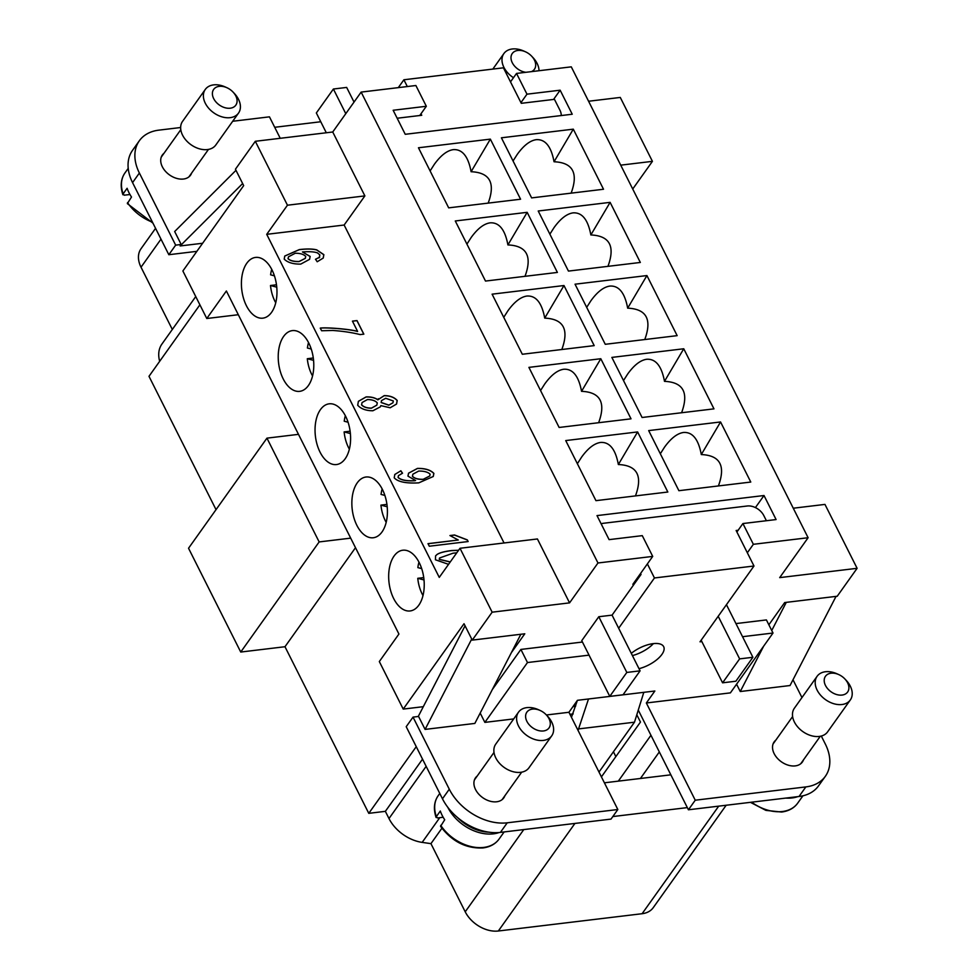 <?xml version="1.0" encoding="UTF-8"?>
<svg xmlns="http://www.w3.org/2000/svg" width="980" height="980" viewBox="0 0 980 980"><rect width="100%" height="100%" fill="white"/><g stroke="black" fill="none" stroke-linecap="round" stroke-linejoin="round"><path stroke-width="1.47" d="M394.095 556.003A30.588 17.53 83.1 0 1 402.805 550.221A30.588 17.53 83.1 0 1 422.16 570.152A30.588 17.53 83.1 0 1 418.815 605.174A30.588 17.53 83.1 0 1 410.106 610.957A30.588 17.53 83.1 0 1 390.738 591.014A30.588 17.53 83.1 0 1 394.095 556.003M357.271 482.809A30.588 17.53 83.1 0 1 365.993 477.015A30.588 17.53 83.1 0 1 385.348 496.958A30.588 17.53 83.1 0 1 382.004 531.969A30.588 17.53 83.1 0 1 373.282 537.751A30.588 17.53 83.1 0 1 353.927 517.82A30.588 17.53 83.1 0 1 357.271 482.809M320.46 409.603A30.588 17.53 83.1 0 1 329.17 403.821A30.588 17.53 83.1 0 1 348.537 423.752A30.588 17.53 83.1 0 1 345.18 458.763A30.588 17.53 83.1 0 1 336.471 464.557A30.588 17.53 83.1 0 1 317.116 444.614A30.588 17.53 83.1 0 1 320.46 409.603M283.637 336.41A30.588 17.53 83.1 0 1 292.358 330.615A30.588 17.53 83.1 0 1 311.714 350.558A30.588 17.53 83.1 0 1 308.369 385.569A30.588 17.53 83.1 0 1 299.66 391.351A30.588 17.53 83.1 0 1 280.292 371.42A30.588 17.53 83.1 0 1 283.637 336.41M246.825 263.204A30.588 17.53 83.1 0 1 255.535 257.421A30.588 17.53 83.1 0 1 274.902 277.352A30.588 17.53 83.1 0 1 271.558 312.363A30.588 17.53 83.1 0 1 262.836 318.157A30.588 17.53 83.1 0 1 243.481 298.214A30.588 17.53 83.1 0 1 246.825 263.204M635.457 495.917C642.868 475.802 637.159 465.341 618.356 464.532C615.514 449.22 609.597 441.858 600.581 442.446C594.358 443.327 588.037 448.215 581.606 457.109L577.367 463.724M598.633 422.711C606.044 402.609 600.348 392.135 581.544 391.326C578.702 376.026 572.773 368.664 563.77 369.24C557.547 370.122 551.213 375.009 544.794 383.903L540.556 390.53M561.822 349.517C569.233 329.402 563.537 318.941 544.721 318.12C541.891 302.82 535.962 295.458 526.946 296.034C520.723 296.928 514.402 301.816 507.971 310.709L503.745 317.324M525.01 276.311C532.422 256.209 526.713 245.735 507.91 244.927C505.068 229.626 499.151 222.264 490.135 222.84C483.912 223.722 477.591 228.61 471.16 237.503L466.921 244.13M488.187 203.117C495.598 183.003 489.902 172.541 471.098 171.721C468.256 156.42 462.327 149.058 453.324 149.634C447.101 150.516 440.767 155.416 434.348 164.309L430.11 170.924M422.993 595.558A28.543 16.366 83.1 0 1 417.762 578.31L423.74 577.6M421.694 568.633L417.86 567.616A28.543 16.366 83.1 0 1 418.975 562.116M386.181 522.352A28.543 16.366 83.1 0 1 380.938 505.117L386.929 504.394M384.883 495.427L381.049 494.422A28.543 16.366 83.1 0 1 382.163 488.922M349.358 449.159A28.543 16.366 83.1 0 1 344.127 431.911L350.117 431.2M348.059 422.233L344.225 421.216A28.543 16.366 83.1 0 1 345.34 415.716M312.546 375.952A28.543 16.366 83.1 0 1 307.304 358.717L313.294 357.994M311.248 349.027L307.414 348.023A28.543 16.366 83.1 0 1 308.529 342.522M275.735 302.759A28.543 16.366 83.1 0 1 270.492 285.511L276.483 284.788M274.425 275.833L270.603 274.817A28.543 16.366 83.1 0 1 271.717 269.316M803.478 759.892A17.334 12.017 -144.5 0 1 802.375 762.011A17.334 12.017 -144.5 0 1 795.27 765.895A17.334 12.017 -144.5 0 1 777.14 758.018A17.334 12.017 -144.5 0 1 774.139 741.909A17.334 12.017 -144.5 0 1 775.793 740.17M504.872 795.772A17.334 12.017 -144.5 0 1 503.769 797.904A17.334 12.017 -144.5 0 1 496.652 801.775A17.334 12.017 -144.5 0 1 478.534 793.91A17.334 12.017 -144.5 0 1 475.533 777.789A17.334 12.017 -144.5 0 1 477.187 776.062M631.292 653.342A22.026 9.616 -26.7 0 1 663.668 646.665A22.026 9.616 -26.7 0 1 661.917 654.407A22.026 9.616 -26.7 0 1 639.009 668.691M632.406 655.583A22.026 9.616 153.3 0 0 653.415 643.615M838.807 674.608L837.092 673.836A20.396 14.136 35.5 0 0 817.1 676.298A20.396 14.136 35.5 0 0 817.124 690.128A20.396 14.136 35.5 0 0 833.735 703.701A20.396 14.136 35.5 0 0 850.322 699.953A20.396 14.136 35.5 0 0 850.297 686.135A20.396 14.136 35.5 0 0 846.12 680.267L844.821 678.895A13.598 9.42 35.5 0 0 838.807 674.608A13.598 9.42 35.5 0 0 826.691 674.963A13.598 9.42 35.5 0 0 825.491 685.473A13.598 9.42 35.5 0 0 842.053 695.065A13.598 9.42 35.5 0 0 847.614 682.815A13.598 9.42 35.5 0 0 844.821 678.895M817.1 676.298L794.376 708.221A20.396 14.136 35.5 0 0 794.4 722.039A20.396 14.136 35.5 0 0 811.011 735.613A20.396 14.136 35.5 0 0 827.598 731.876L850.322 699.953M785.727 798.088A37.387 25.921 35.5 0 0 797.696 796.654M546.215 714.788L547.514 716.147A20.396 14.136 -144.5 0 1 551.691 722.027A20.396 14.136 -144.5 0 1 551.716 735.845A20.396 14.136 -144.5 0 1 535.129 739.594A20.396 14.136 -144.5 0 1 518.518 726.009A20.396 14.136 -144.5 0 1 518.494 712.191A20.396 14.136 -144.5 0 1 538.486 709.716L540.201 710.5A13.598 9.42 -144.5 0 1 546.215 714.788A13.598 9.42 -144.5 0 1 549.008 718.695A13.598 9.42 -144.5 0 1 543.447 730.958A13.598 9.42 -144.5 0 1 526.885 721.354A13.598 9.42 -144.5 0 1 528.085 710.855A13.598 9.42 -144.5 0 1 540.201 710.5M551.716 735.845L528.992 767.757A20.396 14.136 -144.5 0 1 512.405 771.505A20.396 14.136 -144.5 0 1 495.794 757.932A20.396 14.136 -144.5 0 1 495.77 744.102L518.494 712.191M443.168 817.259L437.435 817.945L436.345 816.622L440.314 811.036A37.387 25.921 35.5 0 0 442.188 815.446A37.387 25.921 35.5 0 0 444.712 819.77L440.559 826.361C451.988 841.526 466.125 848.717 482.969 847.933C490.061 847.002 495.439 844.037 499.077 839.052A37.387 25.921 -144.5 0 1 483.74 847.418A37.387 25.921 -144.5 0 1 440.731 825.356M499.175 832.51A37.387 25.921 -144.5 0 1 447.872 807.459A37.387 25.921 -144.5 0 1 447.762 807.238M438.183 795.687C434.018 801.775 433.319 809.051 436.1 817.504L436.345 816.622A37.387 25.921 -144.5 0 1 438.183 795.687L439.775 793.433M163.979 153.309A17.334 12.017 35.5 0 0 162.325 155.048A17.334 12.017 35.5 0 0 165.326 171.157A17.334 12.017 35.5 0 0 183.444 179.034A17.334 12.017 35.5 0 0 190.561 175.15A17.334 12.017 35.5 0 0 191.651 173.031M525.868 72.3A13.598 9.42 -144.5 0 1 512.283 62.72A13.598 9.42 -144.5 0 1 513.483 52.209A13.598 9.42 -144.5 0 1 525.599 51.854A13.598 9.42 -144.5 0 1 531.613 56.142L532.912 57.514A20.396 14.136 -144.5 0 1 537.089 63.382A20.396 14.136 -144.5 0 1 539.024 70.719M513.483 77.702A20.396 14.136 -144.5 0 1 503.916 67.375A20.396 14.136 -144.5 0 1 503.892 53.557A20.396 14.136 -144.5 0 1 523.884 51.083L525.599 51.854M531.613 56.142A13.598 9.42 -144.5 0 1 534.406 60.062A13.598 9.42 -144.5 0 1 531.454 71.626M226.993 87.747L225.278 86.975A20.396 14.136 35.5 0 0 205.286 89.437A20.396 14.136 35.5 0 0 205.31 103.267A20.396 14.136 35.5 0 0 221.921 116.841A20.396 14.136 35.5 0 0 238.507 113.104A20.396 14.136 35.5 0 0 238.483 99.274A20.396 14.136 35.5 0 0 234.306 93.406L233.007 92.034A13.598 9.42 35.5 0 0 226.993 87.747A13.598 9.42 35.5 0 0 214.877 88.102A13.598 9.42 35.5 0 0 213.677 98.613A13.598 9.42 35.5 0 0 230.227 108.204A13.598 9.42 35.5 0 0 235.8 95.954A13.598 9.42 35.5 0 0 233.007 92.034M205.286 89.437L182.562 121.361A20.396 14.136 35.5 0 0 182.574 135.179A20.396 14.136 35.5 0 0 199.197 148.752A20.396 14.136 35.5 0 0 215.784 145.016L238.507 113.104M129.96 194.506L124.227 195.192L123.125 193.869L127.106 188.282A37.387 25.921 35.5 0 0 128.98 192.693A37.387 25.921 35.5 0 0 131.504 197.029L127.339 203.607L152.954 223.146M718.401 485.945C725.812 465.831 720.116 455.369 701.3 454.561C698.471 439.248 692.542 431.886 683.526 432.474C677.303 433.356 670.982 438.244 664.55 447.137L660.324 453.765M681.59 412.752C688.989 392.637 683.293 382.176 664.489 381.355C661.647 366.055 655.73 358.692 646.714 359.268C640.491 360.15 634.158 365.038 627.739 373.931L623.501 380.559M644.767 339.546C652.178 319.431 646.482 308.97 627.666 308.161C624.836 292.849 618.907 285.486 609.903 286.074C603.668 286.956 597.347 291.844 590.916 300.738L586.689 307.353M607.955 266.339C615.366 246.237 609.658 235.776 590.854 234.955C588.012 219.655 582.096 212.293 573.08 212.868C566.857 213.75 560.536 218.638 554.104 227.532L549.866 234.159M571.132 193.146C578.543 173.031 572.847 162.57 554.043 161.761C551.201 146.449 545.272 139.087 536.268 139.674C530.045 140.556 523.712 145.444 517.293 154.338L513.055 160.953M601.414 776.883L640.467 722.052L636.804 714.763M573.165 713.918L569.944 714.31M439.505 558.049L439.261 559.384L450.212 562.018M456.766 552.806L453.042 553.198L439.542 558L439.31 559.298L450.273 561.932M458.542 550.319L451.658 550.625C444.393 551.495 439.493 552.818 436.945 554.582L435.549 555.917M448.546 564.345L435.414 559.764L435.586 555.88L436.994 554.509C439.542 552.732 444.454 551.422 451.707 550.54L458.591 550.245M430.11 474.198C427.942 472.054 424.12 471 418.68 471.062L412.862 474.198L412.47 476.255C414.466 478.412 418.056 479.416 423.225 479.294L429.767 475.962L430.11 474.198M412.862 474.198L412.421 476.341C414.418 478.485 417.995 479.502 423.176 479.379L429.767 475.962M400.869 470.792L402.523 473.218L398.456 475.619L398.137 477.432C400.955 480.041 406.455 481.131 414.65 480.666L415.581 480.519L407.962 476.121L408.55 473.181L417.492 468.391C425.198 468.293 430.661 469.971 433.883 473.413L433.258 476.501L418.791 482.858C406.161 483.569 397.966 481.903 394.217 477.836L394.805 474.467L400.869 470.792L394.781 474.504M433.221 476.537L433.822 473.487C430.6 470.045 425.136 468.379 417.443 468.477L408.513 473.218M415.581 480.519L414.601 480.739C406.406 481.205 400.894 480.127 398.076 477.505L398.431 475.655M402.437 473.242L400.808 470.878M357.602 331.412L352.433 321.122L357.002 320.57L363.837 334.156L360.15 334.596C352.249 332.575 343.123 331.203 332.759 330.468L321.612 330.75L320.276 328.104C326.45 327.173 350.852 329.231 357.602 331.412L357.553 331.485C350.791 329.317 326.401 327.259 320.227 328.178M363.752 334.156L356.953 320.644L352.469 321.183M288.463 256.858L288.022 258.696C290.031 260.717 293.706 261.685 299.047 261.574L305.307 258.365L305.711 256.405C303.653 254.249 300.162 253.195 295.237 253.244L288.488 256.809L288.083 258.61C290.092 260.643 293.767 261.599 299.108 261.489L305.356 258.291M323.216 258.095L323.804 254.739L316.699 249.961C312.546 248.871 306.74 248.785 299.255 249.68L284.727 256.074M319.088 257.863L319.872 254.947L317.508 252.914C314.286 251.75 309.264 251.431 302.44 251.946L310.17 256.429L309.582 259.332L300.738 264.11C293.143 264.196 287.642 262.53 284.212 259.137L284.751 256.037L299.317 249.594C306.789 248.7 312.608 248.798 316.76 249.876L323.853 254.653L323.241 258.059L317.202 261.758L315.523 259.247L319.725 257.152L315.462 259.32M309.545 259.369L310.109 256.503L302.44 251.946M381.502 400.612L381.147 402.535L388.803 405.205L392.931 402.805M381.208 402.462L388.864 405.12L392.968 402.768L393.311 400.967L385.704 398.272L381.538 400.575L381.147 402.535M362.049 402.596L361.559 404.887C363.629 407.104 366.924 408.207 371.445 408.182L376.81 405.157M361.608 404.813C363.69 407.031 366.986 408.121 371.494 408.109L376.835 405.12L377.263 402.841C375.181 400.624 371.885 399.546 367.39 399.571L362.073 402.547L361.559 404.887M378.366 398.738L377.913 399.767L384.185 395.638C389.942 395.626 394.279 397.231 397.194 400.477L396.569 404.03L390.163 407.778L380.853 405.622L380.338 406.859L372.89 410.755C366.128 410.755 361.069 408.93 357.7 405.255L358.398 401.322L366.091 396.912C370.979 396.729 374.911 397.684 377.913 399.767L377.851 399.84C374.862 397.757 370.918 396.814 366.03 396.998L358.374 401.359M380.313 406.896L380.853 405.622M396.533 404.066L397.133 400.551C394.217 397.317 389.881 395.7 384.136 395.712L377.851 399.84M468.146 541.548L429.289 546.227L428.003 543.655L458.273 540.017L449.955 535.546L454.561 534.994L467.313 539.894L468.146 541.548M468.06 541.56L467.264 539.968L454.5 535.08L450.041 535.607M458.273 540.017L428.04 543.729M287.459 205.212L255.315 141.292L332.735 131.994L364.879 195.902L287.459 205.212L266.719 234.33L439.261 577.392L460 548.273L537.42 538.963L569.564 602.872L492.144 612.182L472.262 640.111L524.79 633.791L511.389 652.619M266.719 234.33L344.139 225.032L504.051 542.969M155.563 228.328L140.985 248.785A27.183 18.853 35.5 0 0 141.022 267.209L172.321 329.464M298.483 434.348L266.952 438.146L188.54 548.249L240.737 652.043L284.984 646.727L368.774 813.339L385.361 811.342L388.987 818.545A33.982 23.569 35.5 0 0 422.16 842.384L430.943 843.645L465.218 911.804A27.183 18.853 35.5 0 0 498.33 931L642.096 913.715A27.183 18.853 35.5 0 0 653.256 907.639L726.168 805.254M199.896 304.817L148.985 376.32L216.029 509.637M195.743 296.572L161.908 344.078A33.982 23.569 35.5 0 0 159.679 361.302M615.857 756.609L613.431 751.77M355.495 547.698L284.984 646.727M266.952 438.146L319.149 541.928L350.693 538.143M319.149 541.928L240.737 652.043M416.255 746.662L368.774 813.339M575.529 706.335L572.933 706.654M638.274 710.071L687.335 807.606L612.819 816.561M274.706 127.29L320.766 121.753M573.386 706.017L575.713 705.735M670.847 774.825L604.403 782.812M659.332 751.93L640.418 778.488M650.953 735.282L618.307 781.146M422.539 759.145L385.361 811.342M441.894 828.259L430.943 843.645M598.988 772.056L634.489 722.199L643.811 692.333L577.453 700.308L568.927 712.276L617.829 809.517L611.018 819.096L500.413 832.388A47.579 32.989 -144.5 0 1 442.47 798.798L406.21 726.695L413.033 717.115L418.57 716.454L425.087 729.402L471.723 639.034M687.335 807.606L688.426 809.786L799.019 796.495A47.579 32.989 35.5 0 0 818.545 785.85L825.368 776.283A47.579 32.989 -144.5 0 1 805.842 786.916L695.249 800.207L646.347 702.979L654.861 691.01L643.811 692.333M423.323 706.678L403.221 709.091L464.018 623.721L472.262 640.111M255.315 141.292L235.433 169.221L243.677 185.612L182.88 270.982L206.78 318.512L226.38 290.987L398.921 634.036L379.321 661.561L403.221 709.091M206.78 318.512L238.324 314.715M180.651 127.523L158.858 130.144A47.579 32.989 35.5 0 0 139.332 140.777L132.521 150.357A47.579 32.989 35.5 0 0 132.557 182.611L168.829 254.714L196.857 251.346M398.297 87.637L403.895 79.772L503.426 67.816L521.287 103.317L554.46 99.335L559.96 110.262A13.598 9.42 35.5 0 1 561.246 115.554M326.303 132.766L316.344 112.957L333.396 89.021L346.663 87.428L354.037 102.079M345.781 113.668L333.396 89.021M124.962 172.933C120.81 178.985 120.111 186.261 122.892 194.75L123.125 193.869A37.387 25.921 35.5 0 1 124.962 172.933L128.221 168.376M403.895 79.772L407.3 86.546M420.984 113.778L421.743 115.285L397.157 118.237M242.636 183.554L180.124 245.956L181.19 244.473L174.673 231.525L235.984 170.312M202.615 243.261L180.124 245.956M280.243 138.303L269.451 116.841L232.689 121.263M139.332 140.777A47.579 32.989 35.5 0 0 139.381 173.031L175.653 245.135L181.19 244.473M168.829 254.714L175.653 245.135M488.824 832.155A36.027 24.978 -144.5 0 1 457.427 817.43M738.136 530.266L736.139 530.499L753.988 566.011L701.153 640.21L722.579 682.815L739.63 658.879L752.897 657.286L735.858 681.223L722.579 682.815M718.193 616.273L739.63 658.879M726.45 604.697L752.897 657.286M609.78 696.376L581.753 640.663L598.792 616.726L612.071 615.134L640.087 670.847L623.047 694.783L609.78 696.376L626.82 672.439L640.087 670.847M598.792 616.726L626.82 672.439M701.153 640.21L700.014 641.802L701.839 641.582M618.662 628.241L654.456 577.967L753.988 566.011M647.376 563.904L654.456 577.967M640.565 573.471L641.043 574.439L612.071 615.134M520.858 634.268L474.847 723.424L425.087 729.402M465.059 625.791L418.252 716.49M617.829 809.517L507.236 822.808A47.579 32.989 -144.5 0 1 449.293 789.219L413.033 717.115M568.927 712.276L546.411 714.984M513.704 718.916L484.867 722.383L480.188 713.073M786.266 602.369L771.738 630.508M763.677 646.139L740.255 691.525L736.568 684.199M836.038 596.391L790.027 685.535L740.255 691.525M742.546 636.694L773.012 633.031L730.394 692.872L646.347 702.979M821.301 736.041L825.319 744.028A47.579 32.989 -144.5 0 1 825.368 776.283M793.004 679.777L801.959 697.576M601.157 523.847A13.598 9.42 -144.5 0 1 603.484 523.271L747.262 505.999A13.598 9.42 -144.5 0 1 763.812 515.59L766.397 520.723M582.438 642.035L520.895 649.434L492.34 689.528M773.012 633.031L766.409 619.924L735.943 623.586M571.463 717.323L577.379 700.406M588.502 698.985L578.053 730.443M579.192 728.838L634.489 722.199M484.867 722.383L527.485 662.541L589.041 655.142M520.895 649.434L527.485 662.541M688.426 809.786L695.249 800.207M768.859 624.787L784.686 602.553L837.226 596.244L857.108 568.314L779.7 577.624L808.108 537.726L753.363 544.304L747.336 552.769M492.144 612.182L460 548.273M588.576 101.246L620.279 97.437L652.423 161.345L632.725 189.018M793.261 508.216L824.964 504.406L857.108 568.314M634.109 584.178L632.835 584.325L652.717 556.407L597.971 562.986L569.564 602.872M276.752 287.165L270.492 285.511M313.563 360.358L307.304 358.717M350.387 433.564L344.127 431.911M387.198 506.77L380.938 505.117M424.022 579.964L417.762 578.31M520.576 199.222L448.681 207.858L418.46 147.772L490.355 139.136L520.576 199.222M490.355 139.136L471.098 171.721M557.387 272.428L485.504 281.064L455.284 220.978L527.167 212.329L557.387 272.428M527.167 212.329L507.91 244.927M594.199 345.622L522.316 354.258L492.095 294.171L563.978 285.535L594.199 345.622M563.978 285.535L544.721 318.12M631.022 418.827L559.127 427.464L528.906 367.377L600.801 358.729L631.022 418.827M600.801 358.729L581.544 391.326M603.521 189.25L531.626 197.899L501.405 137.8L573.3 129.164L603.521 189.25M573.3 129.164L554.043 161.761M640.332 262.456L568.449 271.093L538.228 211.006L610.111 202.358L640.332 262.456M610.111 202.358L590.854 234.955M677.155 335.65L605.26 344.299L575.04 284.2L646.923 275.564L677.155 335.65M646.923 275.564L627.666 308.161M713.967 408.856L642.084 417.492L611.863 357.406L683.746 348.77L713.967 408.856M683.746 348.77L664.489 381.355M667.833 492.021L595.95 500.658L565.73 440.571L637.613 431.935L667.833 492.021M637.613 431.935L618.356 464.532M750.778 482.05L678.895 490.698L648.674 430.6L720.557 421.964L750.778 482.05M720.557 421.964L701.3 454.561M652.423 161.345L620.72 165.155M332.735 131.994L361.142 92.096L597.971 562.986M364.879 195.902L344.139 225.032M808.108 537.726L571.279 66.848L516.534 73.427L526.971 94.178L560.144 90.197L572.234 114.231L405.242 134.297L393.151 110.262L426.325 106.281L415.888 85.517L361.142 92.096M510.507 81.879L516.534 73.427M652.717 556.407L642.28 535.644L609.095 539.637L597.004 515.602L764.008 495.525L776.099 519.559L742.914 523.553L753.363 544.304M526.971 94.178L520.943 102.643M560.144 90.197L553.565 99.433M426.325 106.281L419.746 115.517M742.914 523.553L736.899 532.005M764.008 495.525L755.421 507.579M751.636 802.191A37.387 25.921 35.5 0 0 782.346 811.526A37.387 25.921 35.5 0 0 797.683 803.159L802.926 795.809M426.153 766.348L388.987 818.545M439.763 817.663L422.16 842.384M523.773 829.582L465.218 911.804M574.929 823.433L498.33 931M718.708 806.148L642.096 913.715M161.002 239.145L141.022 267.209M127.523 202.603A37.387 25.921 35.5 0 0 152.464 222.166M132.557 182.611L139.381 173.031M500.413 832.388L507.236 822.808M442.47 798.798L449.293 789.219M799.019 796.495L805.842 786.916M800.721 763.751L820.297 736.262M797.683 803.159C794.07 808.145 788.704 811.097 781.575 812.04L765.895 810.374L750.435 802.338M474.43 779.921L494.006 752.444M161.222 157.168L180.798 129.691M188.907 176.89L208.471 149.413M503.892 53.557L492.83 69.09M504.149 831.934L499.077 839.052M521.691 772.154L502.115 799.631M773.048 744.028L792.612 716.552"/></g></svg>
